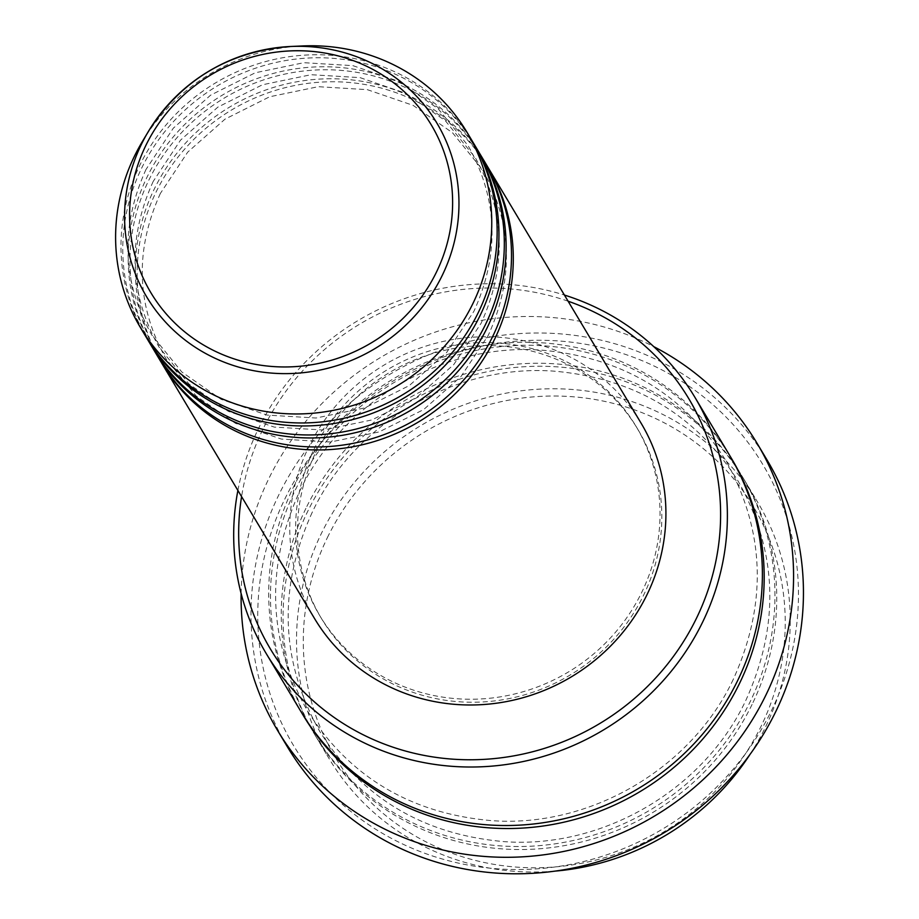 <?xml version="1.0" encoding="UTF-8"?>
<svg xmlns="http://www.w3.org/2000/svg" width="919" height="919" viewBox="0 0 919 919"><rect width="100%" height="100%" fill="white"/><g stroke="black" fill="none" stroke-linecap="round" stroke-linejoin="round"><path stroke-width="0.69" stroke-dasharray="4.59 3.45" d="M161.078 362.052A190.256 181.847 149.1 0 1 155.943 192.312A190.256 181.847 149.1 0 1 317.859 82.331A190.256 181.847 149.1 0 1 487.575 166.672M160.17 360.558A190.256 181.847 149.1 0 1 154.151 189.303A190.256 181.847 149.1 0 1 316.963 79.264A190.256 181.847 149.1 0 1 486.691 165.167M153.898 350.059A190.256 181.847 149.1 0 1 148.763 180.308A190.256 181.847 149.1 0 1 310.679 70.338A190.256 181.847 149.1 0 1 480.396 154.668M152.991 348.554A190.256 181.847 149.1 0 1 146.96 177.31A190.256 181.847 149.1 0 1 309.783 67.271A190.256 181.847 149.1 0 1 479.5 153.163M146.707 338.054A190.256 181.847 149.1 0 1 141.572 168.303A190.256 181.847 149.1 0 1 303.5 58.334A190.256 181.847 149.1 0 1 473.216 142.663M145.811 336.561A190.256 181.847 149.1 0 1 139.78 165.305A190.256 181.847 149.1 0 1 302.604 55.266A190.256 181.847 149.1 0 1 472.32 141.158M327.371 537.649A243.765 232.989 149.1 0 1 649.262 415.664A243.765 232.989 149.1 0 1 761.162 726.136A243.765 232.989 149.1 0 1 439.271 848.134A243.765 232.989 149.1 0 1 327.371 537.649M749.927 754.545A249.715 238.676 -30.9 0 0 765.561 726.94A249.715 238.676 -30.9 0 0 757.647 502.165A249.715 238.676 -30.9 0 0 534.892 389.426A249.715 238.676 -30.9 0 0 321.19 533.859A249.715 238.676 -30.9 0 0 329.094 758.623A249.715 238.676 -30.9 0 0 555.156 871.109M568.091 301.202A243.765 232.989 -30.9 0 0 262.742 429.644A243.765 232.989 -30.9 0 0 241.582 496.593M237.895 490.436A249.715 238.676 149.1 0 1 258.342 428.84A249.715 238.676 149.1 0 1 564.404 295.045M284.764 499.155A273.494 261.41 149.1 0 1 645.908 362.293A273.494 261.41 149.1 0 1 771.455 710.628A273.494 261.41 149.1 0 1 410.311 847.502A273.494 261.41 149.1 0 1 284.764 499.155M766.997 459.902A279.445 267.084 -30.9 0 0 517.719 333.735A279.445 267.084 -30.9 0 0 278.572 495.364A279.445 267.084 -30.9 0 0 287.429 746.883M752.087 704.436A249.715 238.676 149.1 0 1 538.385 848.869A249.715 238.676 149.1 0 1 315.631 736.119A249.715 238.676 149.1 0 1 307.716 511.355A249.715 238.676 149.1 0 1 521.429 366.922A249.715 238.676 149.1 0 1 744.183 479.661A249.715 238.676 149.1 0 1 752.087 704.436M301.271 712.122A249.715 238.676 149.1 0 1 293.356 487.346A249.715 238.676 149.1 0 1 507.058 342.925A249.715 238.676 149.1 0 1 729.812 455.663M314.574 618.579A190.256 181.847 149.1 0 1 308.554 447.335A190.256 181.847 149.1 0 1 471.378 337.296A190.256 181.847 149.1 0 1 641.094 423.188M313.838 449.632A184.317 176.161 149.1 0 1 471.585 343.028A184.317 176.161 149.1 0 1 635.994 426.244A184.317 176.161 149.1 0 1 641.83 592.146A184.317 176.161 149.1 0 1 484.095 698.75A184.317 176.161 149.1 0 1 319.686 615.535A184.317 176.161 149.1 0 1 313.838 449.632M315.642 452.63A184.317 176.161 149.1 0 1 473.377 346.026A184.317 176.161 149.1 0 1 637.786 429.242A184.317 176.161 149.1 0 1 643.622 595.144A184.317 176.161 149.1 0 1 485.887 701.748A184.317 176.161 149.1 0 1 321.478 618.533A184.317 176.161 149.1 0 1 315.642 452.63M241.134 593.594A279.445 267.084 149.1 0 1 268.704 478.856A279.445 267.084 149.1 0 1 653.788 346.647M142.135 141.951A190.256 181.847 149.1 0 1 302.558 45.95M305.924 508.356A249.715 238.676 -30.9 0 0 420.546 826.399A249.715 238.676 -30.9 0 0 750.295 701.438A249.715 238.676 -30.9 0 0 635.672 383.384A249.715 238.676 -30.9 0 0 305.924 508.356M302.167 713.615A249.715 238.676 149.1 0 1 295.148 490.355A249.715 238.676 149.1 0 1 507.954 345.992A249.715 238.676 149.1 0 1 730.708 457.168M160.388 193.404C134.427 250.692 136.345 305.901 166.167 359.007L196.149 395.986L235.505 423.337L281.386 439.075L330.426 442.028L379.042 431.941L423.648 409.575L460.97 376.56L488.265 335.32C514.226 278.032 512.308 222.823 482.486 169.716L452.504 132.75L413.148 105.386L367.278 89.648L318.238 86.696L269.623 96.782L225.006 119.148L187.683 152.163L160.388 193.404M153.209 181.399C127.247 238.699 129.165 293.896 158.987 347.003L188.969 383.981L228.326 411.344L274.207 427.082L323.247 430.023L371.862 419.949L416.468 397.571L453.791 364.556L481.085 323.316C507.047 266.028 505.117 210.83 475.295 157.712L445.324 120.745L405.968 93.382L360.099 77.644L311.059 74.703L262.443 84.778L217.826 107.144L180.503 140.17L153.209 181.399M146.029 169.406C120.056 226.694 121.986 281.892 151.807 335.01L181.79 371.977L221.146 399.34L267.027 415.078L316.067 418.019L364.671 407.944L409.288 385.578L446.6 352.551L473.894 311.323C499.867 254.023 497.937 198.826 468.116 145.719L438.145 108.741L398.789 81.389L352.919 65.651L303.867 62.699L255.252 72.773L210.646 95.139L173.323 128.166L146.029 169.406M312.173 512.446C277.814 588.229 280.375 661.278 319.835 731.57C361.787 797.726 422.981 834.395 503.44 841.574C601.968 849.294 703.862 789.926 745.849 700.335C780.197 624.552 777.646 551.515 738.187 481.223C696.407 415.296 635.466 378.651 555.34 371.265C456.582 363.212 354.263 422.614 312.173 512.446M733.282 679.336C691.295 768.927 589.401 828.295 490.861 820.575C410.414 813.395 349.22 776.727 307.268 710.571C267.808 640.267 265.246 567.23 299.605 491.447C341.696 401.614 444.015 342.201 542.773 350.254C622.898 357.64 683.839 394.297 725.619 460.212C765.079 530.516 767.629 603.553 733.282 679.336M635.994 426.244L637.786 429.242M744.183 479.661L757.647 502.165M315.631 736.119L329.094 758.623M319.686 615.535L321.478 618.533"/><path stroke-width="1.38" d="M487.575 166.672A190.256 181.847 149.1 0 1 488.483 168.166A190.256 181.847 149.1 0 1 494.502 339.421A190.256 181.847 149.1 0 1 331.69 449.46A190.256 181.847 149.1 0 1 161.962 363.556A190.256 181.847 149.1 0 1 161.078 362.052M480.396 154.668A190.256 181.847 149.1 0 1 481.303 156.161L486.691 165.167A190.256 181.847 149.1 0 1 492.71 336.423A190.256 181.847 149.1 0 1 329.887 446.462A190.256 181.847 149.1 0 1 160.17 360.558L154.783 351.563A190.256 181.847 149.1 0 1 153.898 350.059M481.303 156.161A190.256 181.847 149.1 0 1 487.323 327.417A190.256 181.847 149.1 0 1 324.499 437.455A190.256 181.847 149.1 0 1 154.783 351.563M473.216 142.663A190.256 181.847 149.1 0 1 474.124 144.157L479.5 153.163A190.256 181.847 149.1 0 1 485.531 324.418A190.256 181.847 149.1 0 1 322.707 434.457A190.256 181.847 149.1 0 1 152.991 348.554L147.603 339.559A190.256 181.847 149.1 0 1 146.707 338.054M474.124 144.157A190.256 181.847 149.1 0 1 480.143 315.412A190.256 181.847 149.1 0 1 317.319 425.451A190.256 181.847 149.1 0 1 147.603 339.559M466.932 132.164L472.32 141.158A190.256 181.847 149.1 0 1 478.351 312.414A190.256 181.847 149.1 0 1 315.527 422.453A190.256 181.847 149.1 0 1 145.811 336.561L140.423 327.555A190.256 181.847 149.1 0 1 134.392 156.299A190.256 181.847 149.1 0 1 142.135 141.951L148.166 131.819A169.13 161.664 149.1 0 1 290.783 46.478A169.13 161.664 149.1 0 1 442.269 275.355A169.13 161.664 149.1 0 1 218.929 360.007A169.13 161.664 149.1 0 1 141.285 144.582A169.13 161.664 149.1 0 1 148.166 131.819C181.468 79.585 229.003 51.131 290.783 46.478L302.558 45.95A190.256 181.847 149.1 0 1 466.932 132.164A190.256 181.847 149.1 0 1 472.963 303.419A190.256 181.847 149.1 0 1 310.14 413.458A190.256 181.847 149.1 0 1 140.423 327.555M241.582 496.593A243.765 232.989 -30.9 0 0 407.657 751.627A243.765 232.989 -30.9 0 0 696.533 618.131A243.765 232.989 -30.9 0 0 568.091 301.202M564.404 295.045A249.715 238.676 149.1 0 1 694.81 397.157A249.715 238.676 149.1 0 1 702.713 621.933A249.715 238.676 149.1 0 1 489.011 766.354A249.715 238.676 149.1 0 1 266.257 653.616A249.715 238.676 149.1 0 1 237.895 490.436M277.549 730.387L287.429 746.883A279.445 267.084 -30.9 0 0 536.696 873.05A279.445 267.084 -30.9 0 0 775.843 711.432A279.445 267.084 -30.9 0 0 766.997 459.902L757.118 443.395A279.445 267.084 149.1 0 1 765.975 694.925A279.445 267.084 149.1 0 1 526.828 856.554A279.445 267.084 149.1 0 1 277.549 730.387A279.445 267.084 149.1 0 1 241.134 593.594M694.81 397.157L729.812 455.663A249.715 238.676 149.1 0 1 737.727 680.428A249.715 238.676 149.1 0 1 524.025 824.86A249.715 238.676 149.1 0 1 301.271 712.122L266.257 653.616M488.483 168.166L641.094 423.188A190.256 181.847 149.1 0 1 647.125 594.444A190.256 181.847 149.1 0 1 484.302 704.482A190.256 181.847 149.1 0 1 314.574 618.579L161.962 363.556M653.788 346.647A279.445 267.084 149.1 0 1 757.118 443.395M555.156 871.109A249.715 238.676 -30.9 0 0 749.927 754.545M436.491 272.024A163.387 156.173 -30.9 0 0 361.489 63.916A163.387 156.173 -30.9 0 0 145.73 145.684A163.387 156.173 -30.9 0 0 220.732 353.792A163.387 156.173 -30.9 0 0 436.491 272.024M730.708 457.168A249.715 238.676 149.1 0 1 739.519 683.437A249.715 238.676 149.1 0 1 524.91 827.927A249.715 238.676 149.1 0 1 302.167 713.615"/></g></svg>
